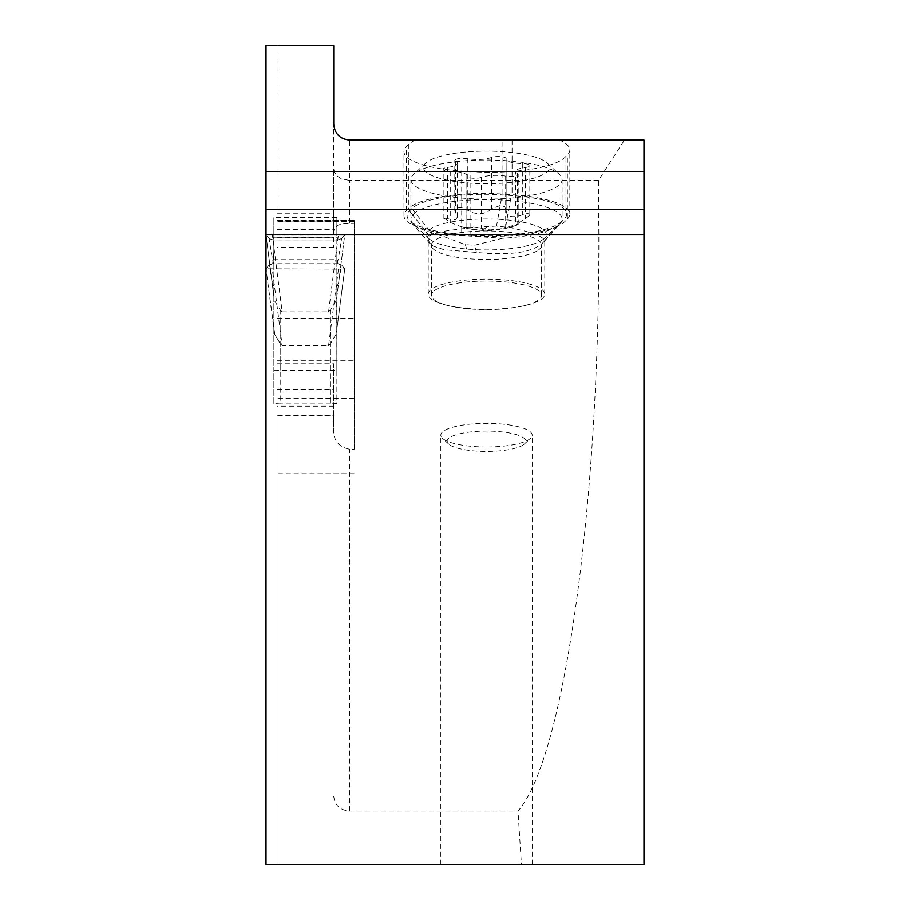 <?xml version="1.0" encoding="UTF-8"?>
<svg xmlns="http://www.w3.org/2000/svg" width="910" height="910" viewBox="0 0 910 910"><rect width="100%" height="100%" fill="white"/><g stroke="black" fill="none" stroke-linecap="round" stroke-linejoin="round"><path stroke-width="0.68" stroke-dasharray="4.55 3.41" d="M336.871 252.07L336.871 283.203C336.882 289.892 338.463 283.818 341.591 265.003A261.454 13.684 0 0 1 338.042 263.707L337.155 259.668L338.042 263.707A261.454 13.684 0 0 0 341.591 265.003L344.753 268.791L336.643 331.479L335.961 334.459L330.58 343.445L330.58 403.892L336.871 403.562L336.871 370.586L330.58 370.256L273.876 370.586L273.876 403.562L280.178 403.892L280.178 343.445L274.786 334.471L280.178 343.445M330.58 403.892L280.178 403.892M273.876 230.867L273.876 252.07L272.704 263.707L273.876 252.07L273.876 217.388L273.876 370.586M273.876 403.562L273.876 252.07M335.961 301.153L330.58 309.81L335.961 301.153L336.666 298.218L344.753 234.837L341.591 238.625A261.454 13.684 0 0 0 338.042 239.921L337.155 237.203L273.591 237.203L272.704 239.921A261.454 13.684 0 0 0 269.155 238.625L266.004 234.837L272.295 234.496L344.742 234.848L341.591 238.625C338.463 259.157 336.882 266.949 336.871 262L336.871 217.388L336.871 235.895L336.871 217.388L273.876 217.388M336.871 235.895L273.876 235.895M336.871 370.586L336.7 297.877L344.742 234.848L272.295 234.496L282.168 311.857L280.337 310.105M336.871 262L336.871 296.012M336.871 217.388L336.871 230.867M336.871 283.203L336.871 403.562M336.871 328.976L344.742 268.78L338.452 269.121L344.742 268.78L341.591 265.003M269.155 265.003L266.004 268.791L338.452 269.121L266.004 268.78L269.155 265.003A261.454 13.684 0 0 0 272.704 263.707A261.454 13.684 0 0 1 269.155 265.003C272.295 283.818 273.864 289.892 273.876 283.203M274.786 334.471L266.004 268.791L273.876 328.976M280.337 343.73L282.168 345.482L272.295 269.121M338.452 269.121L328.578 345.482L282.168 345.482M335.961 334.459L330.569 343.445M328.578 345.482L330.319 343.889M273.876 262C273.864 266.949 272.295 259.157 269.155 238.625L266.004 234.848L272.295 234.496M274.786 301.153L280.178 309.821L274.786 301.153L274.046 297.877L266.004 234.848L273.876 296.012M282.168 311.857L328.578 311.857L330.319 310.264M643.996 140.004L643.996 864.5L521.43 864.5L517.995 811.038C563.972 759.224 599.531 505.698 598.86 234.496L598.427 180.442L624.487 140.004L643.996 140.004M624.487 140.004L559.593 140.004A77.179 19.974 0 0 1 569.831 149.945A77.179 19.974 0 0 1 567.351 154.973L564.973 157.339A77.179 19.974 0 0 1 470.857 171.637L461.711 171.023A77.179 19.974 0 0 1 403.96 151.697A77.179 19.974 0 0 1 406.44 146.669L408.817 144.303A77.179 19.974 0 0 1 415.267 140.004L559.593 140.004M415.267 140.004L349.474 140.004C339.93 139.048 334.675 133.793 333.72 124.249L333.72 168.782L334.505 172.343L337.462 176.278L341.352 178.747L349.474 180.442L349.474 140.004M521.43 864.5L266.004 864.5L266.004 45.5L333.72 45.5L333.72 213.213L277.027 213.213L277.027 45.5L277.027 864.5L277.027 213.213M277.027 363.761L333.72 363.761L333.72 415.21L277.027 415.21M277.027 389.616L333.72 389.616L333.72 427.2C332.696 439.541 337.94 446.878 349.474 449.199L354.195 449.199L354.195 220.482L354.195 449.199M333.72 415.21L333.72 427.2M333.72 389.616L333.72 363.761M333.72 213.213L333.72 247.27L333.72 231.265L334.687 227.819L337.781 225.259L342.069 223.928L354.195 223.291M333.72 231.265L333.72 168.703M333.72 796.034C334.641 805.134 339.885 810.128 349.474 811.038L517.995 811.038M598.427 180.442L349.474 180.442L349.474 223.291M486.497 864.5L532.179 864.5L486.497 864.5M643.996 234.496L266.004 234.496M486.497 446.981A45.671 11.819 -0 0 1 442.499 438.324A45.671 11.819 -0 0 1 440.827 435.162A45.671 11.819 -0 0 1 443.284 431.34A45.671 11.819 -0 0 1 486.497 423.343A45.671 11.819 -0 0 1 532.179 435.162A45.671 11.819 -0 0 1 530.507 438.324A45.671 11.819 -0 0 1 529.722 438.984A45.671 11.819 -0 0 1 486.497 446.981M523.762 444.546A39.38 10.192 -0 0 1 485.36 451.428A39.38 10.192 -0 0 1 448.562 443.978A39.38 10.192 -0 0 1 449.244 437.949A39.38 10.192 -0 0 1 498.145 431.511A39.38 10.192 -0 0 1 524.433 443.978A39.38 10.192 -0 0 1 523.762 444.546M567.351 219.082A77.179 19.974 180 0 0 569.831 214.055A77.179 19.974 180 0 0 512.08 194.717L502.934 194.103A77.179 19.974 180 0 0 408.817 208.413L406.44 210.779A77.179 19.974 180 0 0 403.96 215.806A77.179 19.974 180 0 0 461.711 235.133L470.857 235.758A77.179 19.974 180 0 0 564.973 221.448L567.351 219.082L567.351 154.973M561.925 221.244A74.028 19.155 0 0 1 471.653 234.962L462.507 234.348A74.028 19.155 0 0 1 409 220.118A74.028 19.155 0 0 1 409.489 210.983L411.866 208.618A74.028 19.155 0 0 1 502.138 194.899L511.284 195.513A74.028 19.155 0 0 1 564.791 218.366A74.028 19.155 0 0 1 564.302 218.878L558.058 225.452A75.598 19.565 -0 0 1 502.377 238.261L436.618 233.836A75.598 19.565 -0 0 1 413.663 224.372A75.598 19.565 -0 0 1 410.899 219.128A75.598 19.565 -0 0 1 412.162 215.568L414.71 212.997A75.598 19.565 -0 0 1 414.96 212.804A75.598 19.565 -0 0 1 498.896 199.825A75.598 19.565 -0 0 1 562.096 219.128A75.598 19.565 -0 0 1 560.742 222.825L558.808 224.736M414.96 173.253A75.598 19.565 180 0 0 413.663 174.333A75.598 19.565 180 0 0 410.899 179.577A75.598 19.565 180 0 0 474.11 198.88A75.598 19.565 180 0 0 558.035 185.902A75.598 19.565 180 0 0 562.096 179.577A75.598 19.565 180 0 0 559.332 174.333A75.598 19.565 180 0 0 488.693 160.024A75.598 19.565 180 0 0 414.96 173.253M496.541 226.067L486.497 226.658C460.551 228.512 442.385 230.935 432.022 233.938L429.395 235.986L428.223 239.592L429.861 243.505L433.251 246.098L443.978 249.681L486.497 253.264C513.786 254.959 532.293 251.729 542.019 243.573L544.351 241.286L544.26 239.046L538.401 235.451L526.833 231.538L510.954 227.727L496.541 226.067L502.138 194.899M414.71 212.997L413.151 215.579L412.162 215.568M502.377 238.261L474.531 245.279L465.385 244.665L436.618 233.836M560.742 222.825L558.069 225.441M546.114 172.684A62.995 16.3 180 0 0 547.194 163.038A62.995 16.3 180 0 0 488.329 151.106A62.995 16.3 180 0 0 426.892 162.128A62.995 16.3 180 0 0 425.8 163.038A62.995 16.3 180 0 0 467.865 182.978A62.995 16.3 180 0 0 546.114 172.684M505.687 176.142A17.335 4.482 180 0 0 481.538 177.359A7.997 2.07 -0 0 1 472.552 178.212A7.997 2.07 -0 0 1 466.853 176.221A7.997 2.07 -0 0 1 466.875 176.074A17.335 4.482 180 0 0 466.921 175.744A17.335 4.482 180 0 0 450.7 171.273A7.997 2.07 -0 0 1 443.17 169.203A7.997 2.07 -0 0 1 443.602 168.532A7.997 2.07 -0 0 1 447.686 167.338A17.335 4.482 180 0 0 456.513 164.767A17.335 4.482 180 0 0 457.457 163.299A17.335 4.482 180 0 0 455.66 161.309A7.997 2.07 -0 0 1 454.818 160.387A7.997 2.07 -0 0 1 455.25 159.716A7.997 2.07 -0 0 1 467.308 158.67A17.335 4.482 180 0 0 491.468 157.453A7.997 2.07 -0 0 1 500.443 156.6A7.997 2.07 -0 0 1 506.142 158.59A7.997 2.07 -0 0 1 506.131 158.738A17.335 4.482 180 0 0 506.085 159.068A17.335 4.482 180 0 0 522.306 163.538A7.997 2.07 -0 0 1 529.825 165.609A7.997 2.07 -0 0 1 529.404 166.28A7.997 2.07 -0 0 1 525.32 167.474A17.335 4.482 180 0 0 516.482 170.045A17.335 4.482 180 0 0 515.538 171.512A17.335 4.482 180 0 0 517.346 173.503A7.997 2.07 -0 0 1 518.177 174.424A7.997 2.07 -0 0 1 517.756 175.095A7.997 2.07 -0 0 1 505.687 176.142L505.687 227.5L500.125 228.933L490.046 229.889L472.267 226.863L466.921 227.614L466.921 175.744M517.346 173.503L517.756 224.269L505.687 227.5M529.404 215.442L525.32 218.832C516.277 224.247 513.627 226.26 517.346 224.861L515.538 225.35L515.538 171.512M522.306 163.538L522.329 214.896L527.481 213.44L529.825 214.339M522.329 214.896C511.864 218.423 506.472 216.819 506.131 210.096L506.085 159.068M491.468 157.453L491.48 208.799L500.739 205.307L504.652 206.741L506.131 210.096L506.131 158.738M491.48 208.799L487.862 211.7L482.948 213.44L477.784 213.702L472.87 212.747L462.724 207.867L458.185 207.4L455.25 208.89L454.818 210.346L457.457 217.137L455.5 219.64L452.611 219.845L443.602 217.706L450.666 222.631L460.744 226.579L466.921 227.614M486.497 309.298A58.274 15.083 180 0 0 525.934 305.316A58.274 15.083 180 0 0 544.771 294.214A58.274 15.083 180 0 0 486.497 279.131A58.274 15.083 180 0 0 428.223 294.214A58.274 15.083 180 0 0 447.06 305.316A58.274 15.083 180 0 0 486.497 309.298M434.343 290.711A55.123 14.264 0 0 1 486.497 281.053A55.123 14.264 0 0 1 541.621 295.329A55.123 14.264 0 0 1 538.663 299.936A55.123 14.264 0 0 1 523.807 305.828A55.123 14.264 0 0 1 486.497 309.593A55.123 14.264 0 0 1 449.187 305.828A55.123 14.264 0 0 1 431.374 295.329A55.123 14.264 0 0 1 434.343 290.711M341.591 238.625A261.454 13.684 0 0 0 338.042 239.921L337.155 237.203M273.591 237.203L272.704 239.921A261.454 13.684 0 0 0 269.155 238.625M338.042 263.707L272.704 263.707M273.591 259.668L337.155 259.668M272.704 239.921L338.042 239.921M280.178 309.821L280.178 370.256M330.569 309.81L330.58 370.256M328.578 311.857L338.452 234.496M333.72 406.167L277.027 406.167M277.027 415.756L333.72 415.756M354.195 398.557L277.027 398.58M354.195 392.017L277.027 392.051M277.027 360.303L354.195 360.303M277.027 318.637L354.195 318.637M354.195 221.551L277.027 221.551M277.027 220.561L354.195 220.561M277.027 237.703L333.72 237.703M333.72 247.224L277.027 247.224M277.027 229.354L333.72 229.354M349.474 811.038L349.474 449.199M512.08 140.004L512.08 194.717M564.973 157.339L564.973 221.448M470.857 235.758L470.857 171.637M461.711 171.023L461.711 235.133M406.44 210.779L406.44 146.669M408.817 144.303L408.817 208.413M502.934 194.103L502.934 140.004M472.085 236.52L471.653 234.962M462.507 234.348L462.94 235.895M412.605 214.896L409.489 210.983M411.866 208.618L432.022 233.938M429.395 235.986L413.151 215.579M543.031 239.455A59.742 15.459 -0 0 1 484.768 249.909A59.742 15.459 -0 0 1 428.951 238.591A59.742 15.459 -0 0 1 429.975 229.456A59.742 15.459 -0 0 1 504.174 219.685A59.742 15.459 -0 0 1 544.055 238.591A59.742 15.459 -0 0 1 543.031 239.455M544.157 241.48L564.302 218.878M558.262 225.35L542.019 243.573M481.538 177.359L481.515 228.728M466.875 176.074L466.875 227.432M525.32 167.474L525.32 218.832M467.308 158.67L467.308 210.028M455.66 161.309L455.648 212.667M447.686 167.338L447.686 218.696M450.7 171.273L450.666 222.631M486.497 227.477A88.008 27.505 95.1 0 1 478.74 230.139A88.008 27.505 95.1 0 1 472.267 226.863M476.453 252.161L474.531 245.279M505.687 226.692L511.284 195.513M465.385 244.665L467.308 251.547M538.663 249.829A55.123 14.264 180 0 0 541.621 245.211A55.123 14.264 180 0 0 495.54 231.14A55.123 14.264 180 0 0 434.343 240.593A55.123 14.264 180 0 0 431.374 245.211A55.123 14.264 180 0 0 477.466 259.282A55.123 14.264 180 0 0 538.663 249.829M333.72 221.073L277.027 221.073M337.951 239.956L272.795 239.956M354.195 473.757L277.027 473.757M354.195 220.482L277.027 220.482M333.72 247.27L277.027 247.27M440.827 864.5L440.827 435.162M448.562 443.978L442.499 438.324M524.433 443.978L530.507 438.324M532.179 864.5L532.179 435.162M569.831 214.055L569.831 149.945M403.96 215.806L403.96 151.697M410.899 179.577L410.899 219.128M431.374 295.329L431.374 245.211L428.951 238.591L413.663 224.372M541.621 295.329L541.621 245.211L544.055 238.591L558.922 224.759M562.096 179.577L562.096 219.128M547.194 163.038L559.332 174.333M425.8 163.038L413.663 174.333M466.853 227.432L466.853 176.221M518.177 224.508L518.177 174.424M529.825 215.169L529.825 165.609M506.142 209.8L506.142 158.59M454.818 210.472L454.818 160.387M457.457 217.137L457.457 163.299M443.17 218.764L443.17 169.203M463.565 227.432A88.008 88.008 0 0 0 516.459 225.225M544.771 294.214L544.771 240.274M544.351 241.286L564.791 218.366M428.223 294.214L428.223 239.592M429.861 243.505L409 220.118M449.187 305.828L447.06 305.316M523.807 305.828L525.934 305.316"/><path stroke-width="1.36" d="M643.996 171.501L643.996 140.004L349.474 140.004C339.93 139.048 334.675 133.793 333.72 124.249L333.72 45.5L266.004 45.5L266.004 864.5L643.996 864.5L643.996 171.501L266.004 171.501M643.996 234.496L266.004 234.496M266.004 209.3L643.996 209.3"/></g></svg>

